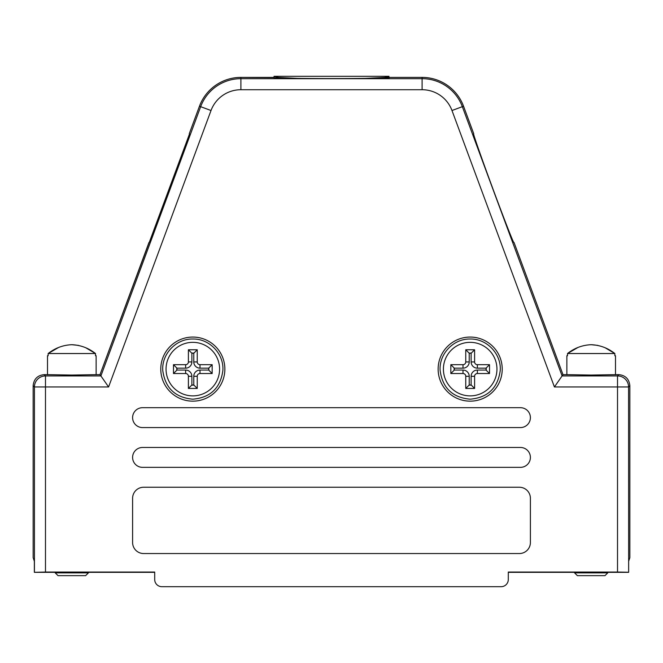 <?xml version="1.0" encoding="UTF-8"?>
<svg xmlns="http://www.w3.org/2000/svg" width="663" height="663" viewBox="0 0 663 663"><rect width="100%" height="100%" fill="white"/><g stroke="black" fill="none" stroke-linecap="round" stroke-linejoin="round"><path stroke-width="0.99" d="M44.197 374.636C37.534 375.333 33.854 379.021 33.15 385.684C33.854 379.021 37.534 375.333 44.197 374.636L46.965 374.636L44.197 374.636L45.482 375.921L100.9 375.921L108.583 386.968L45.482 386.968L45.482 572.061L154.703 572.061L154.703 579.512L154.703 572.326L34.352 572.326L34.352 561.279L33.15 557.658L33.15 385.684L33.15 557.658M629.85 385.684C629.146 379.021 625.466 375.333 618.803 374.636C625.466 375.333 629.146 379.021 629.85 385.684L629.85 557.658L629.85 385.684L628.565 386.968L628.648 572.326L508.297 572.326L508.297 579.512L508.297 572.061L617.518 572.061L617.518 386.968L554.417 386.968L562.995 374.636L514.032 242.484L562.995 374.636L566.31 374.636L562.995 374.636M618.803 374.636L616.035 374.636L618.803 374.636L617.518 375.921A11.047 11.047 -135 0 1 628.565 386.968L617.518 386.968L617.518 375.921L562.1 375.921L462.343 106.677L463.545 106.229A44.197 44.197 0 0 0 422.099 77.389L389.512 77.389L422.099 77.389A44.197 44.197 0 0 1 463.545 106.229L473.722 133.686L463.545 106.229M148.968 242.484L100.005 374.636L96.69 374.636L100.005 374.636L149.134 242.501A58.012 1.011 110.3 0 0 149.448 242.028L149.498 241.929M273.488 77.389L240.901 77.389A44.197 44.197 0 0 0 199.455 106.229L189.278 133.686L199.455 106.229A44.197 44.197 0 0 1 240.901 77.389L273.488 77.546A58.012 1.011 0 0 0 331.5 78.557A58.012 1.011 0 0 0 389.512 77.546A58.012 1.011 0 0 1 388.957 77.687L388.957 76.303L274.043 76.303L278.518 77.447L297.322 78.358M473.539 133.752A58.012 1.011 -110.3 0 0 493.106 189.361A58.012 1.011 -110.3 0 0 513.866 242.501A58.012 1.011 -110.3 0 1 492.717 188.317A58.012 1.011 -110.3 0 1 473.556 133.702A58.012 1.011 -110.3 0 1 473.564 133.694L473.539 133.752M149.407 242.012L189.378 134.266A58.012 1.011 110.3 0 0 189.461 133.752M274.043 76.535L274.043 77.687A58.012 1.011 0 0 1 273.488 77.546M161.88 586.697L501.12 586.697L161.88 586.697A7.185 7.185 0 0 1 154.703 579.512M470.175 401.156A32.048 32.048 0 0 0 502.222 369.109A32.048 32.048 0 0 0 470.175 337.061A32.048 32.048 0 0 0 438.135 369.109A32.048 32.048 0 0 0 470.175 401.156M192.825 401.156A32.048 32.048 0 0 0 224.865 369.109A32.048 32.048 0 0 0 192.825 337.061A32.048 32.048 0 0 0 160.778 369.109A32.048 32.048 0 0 0 192.825 401.156M189.278 133.686L189.436 133.694A58.012 1.011 110.3 0 1 189.444 133.702A58.012 1.011 110.3 0 1 170.283 188.317A58.012 1.011 110.3 0 1 149.134 242.501M628.648 572.326L628.648 561.279L629.85 557.658M628.565 572.252L617.518 572.061M199.455 106.229L200.657 106.677L100.9 375.921L100.005 374.636M45.482 572.061L34.352 572.326M616.035 374.636L591.172 375.067L566.31 374.636M96.69 374.636L71.828 375.067L46.965 374.636M143.647 553.547L519.353 553.547A11.047 11.047 0 0 0 530.4 542.491L530.4 498.294A11.047 11.047 0 0 0 519.353 487.247L143.647 487.247A11.047 11.047 0 0 0 132.6 498.294L132.6 542.491A11.047 11.047 0 0 0 143.647 553.547M142.545 467.357L520.455 467.357A9.945 9.945 0 0 0 530.4 457.412A9.945 9.945 0 0 0 520.455 447.467L142.545 447.467A9.945 9.945 0 0 0 132.6 457.412A9.945 9.945 0 0 0 142.545 467.357M142.545 427.577L520.455 427.577A9.945 9.945 0 0 0 530.4 417.632A9.945 9.945 0 0 0 520.455 407.687L142.545 407.687A9.945 9.945 0 0 0 132.6 417.632A9.945 9.945 0 0 0 142.545 427.577M501.12 586.697A7.185 7.185 0 0 0 508.297 579.512M34.435 572.252L34.435 386.968L45.482 386.968L45.482 375.921A11.047 11.047 135 0 0 34.435 386.968L33.15 385.684M58.427 347.561L48.15 353.536L95.497 353.536L86.14 347.967M48.15 355.749L47.512 355.749L48.15 355.749L48.15 353.536C55.128 348.034 63.018 345.083 71.828 344.702C80.646 345.091 88.535 348.034 95.497 353.536L95.497 355.749L96.135 355.749L96.135 374.728M85.635 575.641L58.012 575.641L55.253 572.882L88.403 572.882L85.635 575.641M55.253 572.326L55.253 572.882M88.403 572.326L88.403 572.882M47.512 355.749L47.512 374.728M96.135 355.749L95.497 355.749M78.449 345.382L71.828 344.702M471.302 353.064L470.175 353.072L471.294 353.122L474.6 349.774L465.757 349.774L465.757 361.923A2.76 2.76 0 0 1 462.998 364.691L450.84 364.691L450.84 373.526L462.998 373.526A2.76 2.76 0 0 1 465.757 376.294L465.757 388.443L474.6 388.443L474.6 376.294A2.76 2.76 0 0 1 477.36 373.526L489.518 373.526L489.518 364.691L477.36 364.691A2.76 2.76 0 0 1 474.6 361.923L474.6 349.774M471.302 385.153L469.056 385.153L471.294 385.095L474.6 388.443M486.045 370.062L477.36 370.062A6.232 6.232 0 0 0 471.128 376.294L471.128 384.979L469.222 384.979L469.222 376.294A6.232 6.232 0 0 0 462.998 370.062L454.304 370.062L454.304 368.156L462.998 368.156A6.232 6.232 0 0 0 469.222 361.923L469.222 353.238L471.128 353.238L471.128 361.923A6.232 6.232 0 0 0 477.36 368.156L486.045 368.156L486.045 370.062L489.518 373.526M486.161 370.178L486.219 367.982L486.219 370.236M454.304 370.062L450.84 373.526M454.188 370.178L454.138 367.982L454.138 370.236M469.222 353.238L465.757 349.774M469.106 353.122L470.175 353.089L469.056 353.064M486.219 367.982L489.518 364.691M469.056 385.153L465.757 388.443M454.138 367.982L450.84 364.691M274.043 77.687L274.043 76.601M365.678 78.358L384.482 77.447L388.957 76.601M577.78 347.561L567.503 353.536L614.85 353.536L605.493 347.967M567.503 355.749L566.865 355.749L567.503 355.749L567.503 353.536C574.481 348.034 582.371 345.083 591.172 344.702C599.998 345.091 607.888 348.034 614.85 353.536L614.85 355.749L615.488 355.749L615.488 374.728M604.987 575.641L577.365 575.641L574.597 572.882L607.747 572.882L604.987 575.641M574.597 572.326L574.597 572.882M607.747 572.326L607.747 572.882M566.865 355.749L566.865 374.728M615.488 355.749L614.85 355.749M597.794 345.382L591.172 344.702M193.944 353.064L192.825 353.072L193.936 353.122L197.243 349.774L188.4 349.774L188.4 361.923A2.76 2.76 0 0 1 185.64 364.691L173.482 364.691L173.482 373.526L185.64 373.526A2.76 2.76 0 0 1 188.4 376.294L188.4 388.443L197.243 388.443L197.243 376.294A2.76 2.76 0 0 1 200.002 373.526L212.16 373.526L212.16 364.691L200.002 364.691A2.76 2.76 0 0 1 197.243 361.923L197.243 349.774M193.944 385.153L191.698 385.153L193.936 385.095L197.243 388.443M208.696 370.062L200.002 370.062A6.232 6.232 0 0 0 193.778 376.294L193.778 384.979L191.872 384.979L191.872 376.294A6.232 6.232 0 0 0 185.64 370.062L176.955 370.062L176.955 368.156L185.64 368.156A6.232 6.232 0 0 0 191.872 361.923L191.872 353.238L193.778 353.238L193.778 361.923A6.232 6.232 0 0 0 200.002 368.156L208.696 368.156L208.696 370.062L212.16 373.526M208.812 370.178L208.862 367.982L208.862 370.236M176.955 370.062L173.482 373.526M176.839 370.178L176.781 367.982L176.781 370.236M191.872 353.238L188.4 349.774M191.756 353.122L192.825 353.089L191.698 353.064M208.862 367.982L212.16 364.691M191.698 385.153L188.4 388.443M176.781 367.982L173.482 364.691M554.417 386.968L451.984 110.514A31.865 31.865 0 0 0 422.099 89.72L240.901 89.72A31.865 31.865 0 0 0 211.016 110.514L200.657 106.677A42.913 42.913 0 0 1 240.901 78.673L422.099 78.673L422.099 77.389M422.099 89.72L422.099 78.673A42.913 42.913 0 0 1 462.343 106.677L451.984 110.514M240.901 89.72L240.901 77.389M211.016 110.514L108.583 386.968M470.175 342.34A26.769 26.769 0 0 1 496.952 369.109A26.769 26.769 0 0 1 470.175 395.877A26.769 26.769 0 0 1 443.406 369.109A26.769 26.769 0 0 1 470.175 342.34M469.222 361.923L465.757 361.923M471.128 361.923L474.6 361.923M477.36 368.156L477.36 364.691M477.36 370.062L477.36 373.526M471.128 376.294L474.6 376.294M469.222 376.294L465.757 376.294M462.998 370.062L462.998 373.526M462.998 368.156L462.998 364.691M192.825 342.34A26.769 26.769 0 0 1 219.594 369.109A26.769 26.769 0 0 1 192.825 395.877A26.769 26.769 0 0 1 166.048 369.109A26.769 26.769 0 0 1 192.825 342.34M191.872 361.923L188.4 361.923M193.778 361.923L197.243 361.923M200.002 368.156L200.002 364.691M200.002 370.062L200.002 373.526M193.778 376.294L197.243 376.294M191.872 376.294L188.4 376.294M185.64 370.062L185.64 373.526M185.64 368.156L185.64 364.691M470.175 399.192C487.794 397.609 497.814 388.054 500.233 370.526C501.468 353.967 486.775 338.561 470.175 339.025C453.575 338.561 438.881 353.967 440.124 370.526C442.544 388.054 452.556 397.609 470.175 399.192M192.825 399.192C210.444 397.609 220.456 388.054 222.876 370.526C224.119 353.967 209.425 338.561 192.825 339.025C176.225 338.561 161.532 353.967 162.767 370.526C165.186 388.054 175.206 397.609 192.825 399.192"/></g></svg>
